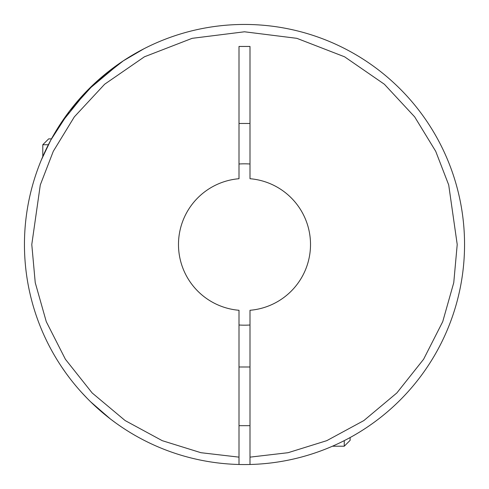 <?xml version="1.0" encoding="UTF-8"?>
<svg xmlns="http://www.w3.org/2000/svg" width="489" height="489" viewBox="0 0 489 489"><rect width="100%" height="100%" fill="white"/><g stroke="black" fill="none" stroke-linecap="round" stroke-linejoin="round"><path stroke-width="0.73" d="M464.55 244.5A220.05 220.05 0 0 1 238.999 464.483A220.05 220.05 0 0 1 24.45 244.5A220.05 220.05 0 0 1 244.5 24.45A220.05 220.05 0 0 1 464.55 244.5M24.45 244.5A220.05 220.05 0 0 0 238.999 464.483L238.999 310.283A66.015 66.015 0 0 1 178.485 244.5A66.015 66.015 0 0 1 238.999 178.717L238.999 46.455L250.001 46.455L250.001 178.717A66.015 66.015 0 0 1 310.515 244.5A66.015 66.015 0 0 1 250.001 310.283L250.001 464.483M60.722 123.472L87.403 90.416L120.349 62.818M123.332 60.819L144.01 48.735L126.217 58.943M123.472 60.722L94.762 83.252L69.481 111.119L50.807 140.068L41.32 160.001M81.718 392.563L87.415 398.596M119.56 425.644L119.035 425.277M115.563 422.814L110.826 419.293M110.282 418.877L90.624 401.799M85.373 396.493L80.795 391.548M69.359 377.716L66.015 373.211M250.001 324.996A80.685 80.685 0 0 1 238.999 324.996M48.362 144.744L42.787 144.744L42.787 156.559M51.455 138.876L48.655 138.876L42.787 144.744M117.268 424.036L118.772 425.094M61.7 366.994L65.538 372.539M238.999 164.004A80.685 80.685 0 0 1 250.001 164.004M250.001 123.472L238.999 123.472M332.441 446.212L344.256 446.212L344.256 440.638M344.256 446.212L350.124 440.344L350.124 437.545M238.999 457.142L200.936 452.704L162.226 440.662L125.147 420.577L92.158 392.954L65.398 359.256L46.278 321.676L35.239 282.666L31.785 244.5L40.294 184.94L53.295 151.29L74.328 116.871L104.634 84.236L144.402 56.81L192.14 38.331L244.5 31.785L296.86 38.331L344.598 56.81L384.366 84.236L414.672 116.871L435.705 151.29L448.706 184.94L457.215 244.5L453.761 282.666L442.722 321.676L423.602 359.256L396.842 392.954L363.853 420.577L326.774 440.662L288.064 452.704L250.001 457.142M238.999 366.994L250.001 366.994M238.999 425.674L250.001 425.674"/></g></svg>
